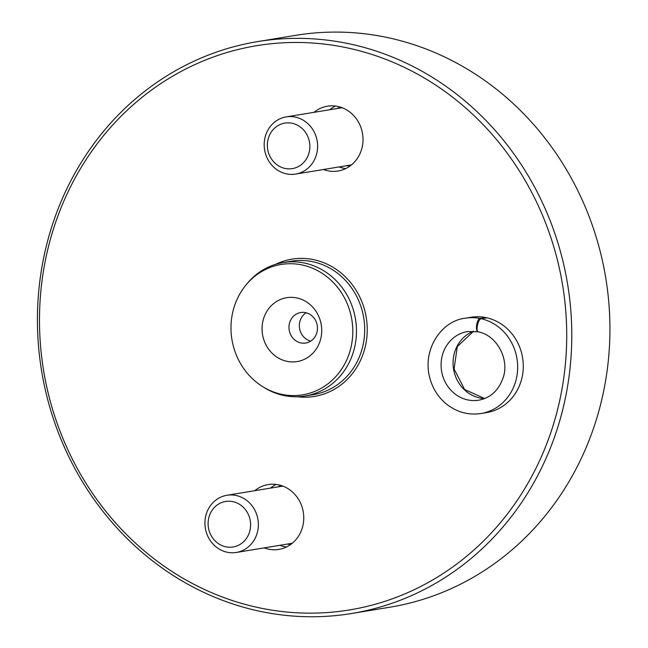 <?xml version="1.0" encoding="UTF-8"?>
<svg xmlns="http://www.w3.org/2000/svg" width="648" height="648" viewBox="0 0 648 648"><rect width="100%" height="100%" fill="white"/><g stroke="black" fill="none" stroke-linecap="round" stroke-linejoin="round"><path stroke-width="0.97" d="M351.581 613.51L389.723 607.241A289.786 266.555 -99.3 0 0 605.775 278.081A289.786 266.555 -99.3 0 0 295.772 35.332L257.629 41.602A289.786 266.555 -99.3 0 0 41.14 271.844A289.786 266.555 -99.3 0 0 351.581 613.51A289.786 266.555 -99.3 0 0 567.632 284.342A289.786 266.555 -99.3 0 0 257.629 41.602M43.157 272.832A285.922 262.999 -99.3 0 0 395.11 597.772A285.922 262.999 -99.3 0 0 471.055 112.801A285.922 262.999 -99.3 0 0 43.157 272.832M485.555 317.52L479.941 318.443A48.3 44.429 -99.3 0 0 465.313 318.209L470.926 317.285A48.3 44.429 80.7 0 1 522.661 374.228A48.3 44.429 80.7 0 1 486.583 412.598L480.97 413.521A48.3 44.429 -99.3 0 0 517.671 367.254A48.3 44.429 -99.3 0 0 481.156 318.703C477.803 319.245 475.3 332.392 478.653 331.849M264.149 547.892A32.846 30.213 -99.3 0 0 278.81 549.399A32.846 30.213 -99.3 0 0 303.766 517.712A32.846 30.213 -99.3 0 0 278.519 484.825A32.846 30.213 -99.3 0 0 268.159 484.583A32.846 30.213 -99.3 0 0 254.761 490.698M323.409 169.509A32.846 30.213 -99.3 0 0 338.062 171.023A32.846 30.213 -99.3 0 0 363.018 139.328A32.846 30.213 -99.3 0 0 337.77 106.45A32.846 30.213 -99.3 0 0 327.41 106.207A32.846 30.213 -99.3 0 0 314.013 112.323M262.553 386.556L264.109 387.52A67.619 62.192 -99.3 0 0 305.095 396.001A67.619 62.192 -99.3 0 0 355.509 319.189A67.619 62.192 -99.3 0 0 283.176 262.553A67.619 62.192 -99.3 0 0 247.05 283.694L245.892 285.112A66.064 60.766 -99.3 0 0 231.83 316.945A66.064 60.766 -99.3 0 0 262.553 386.556A66.064 60.766 -99.3 0 0 343.067 366.873A66.064 60.766 -99.3 0 0 328.463 278A66.064 60.766 -99.3 0 0 245.892 285.112M296.849 297.95A32.36 29.768 -99.3 0 0 263.93 340.103A32.36 29.768 -99.3 0 0 314.888 350.876A32.36 29.768 -99.3 0 0 296.849 297.95M335.453 106.061A32.846 30.213 -99.3 0 0 329.719 109.739M339.115 166.933A32.846 30.213 -99.3 0 0 345.724 168.585M276.202 484.437A32.846 30.213 -99.3 0 0 270.467 488.114M279.863 545.308A32.846 30.213 -99.3 0 0 286.473 546.961M306.075 312.757A15.455 14.216 -99.3 0 0 299.554 328.382A15.455 14.216 -99.3 0 0 310.732 341.107M305.597 312.644A15.455 14.216 -99.3 0 0 300.721 312.53A15.455 14.216 -99.3 0 0 289.194 330.083A15.455 14.216 -99.3 0 0 305.735 343.035A15.455 14.216 -99.3 0 0 317.471 328.123A15.455 14.216 -99.3 0 0 305.597 312.644M346.259 165.758L346.915 165.815A29.946 27.54 -99.3 0 0 350.179 165.896M340.54 107.179A29.946 27.54 -99.3 0 0 337.47 108.297L336.863 108.564M295.593 174.077A28.982 26.657 -99.3 0 0 317.204 141.167A28.982 26.657 -99.3 0 0 286.205 116.891A28.982 26.657 -99.3 0 0 264.554 139.911A28.982 26.657 -99.3 0 0 295.593 174.077L349.329 165.256A28.982 26.657 -99.3 0 0 351.637 164.762M342.274 107.795A28.982 26.657 -99.3 0 0 339.933 108.062L286.205 116.891M267.64 141.426A23.061 21.206 -99.3 0 0 296.023 167.63A23.061 21.206 -99.3 0 0 302.154 128.523A23.061 21.206 -99.3 0 0 267.64 141.426M287.007 544.134L287.663 544.19A29.946 27.54 -99.3 0 0 290.928 544.271M281.289 485.555A29.946 27.54 -99.3 0 0 278.219 486.68L277.611 486.94M236.342 552.452A28.982 26.657 -99.3 0 0 257.953 519.542A28.982 26.657 -99.3 0 0 226.954 495.266A28.982 26.657 -99.3 0 0 205.303 518.287A28.982 26.657 -99.3 0 0 236.342 552.452L290.069 543.632A28.982 26.657 -99.3 0 0 292.386 543.137M283.022 486.17A28.982 26.657 -99.3 0 0 280.681 486.437L226.954 495.266M208.389 519.801A23.061 21.206 -99.3 0 0 236.771 546.005A23.061 21.206 -99.3 0 0 242.903 506.898A23.061 21.206 -99.3 0 0 208.389 519.801M486.761 317.779L481.156 318.703M478.297 331.776C474.944 332.327 476.588 319.002 479.941 318.443M297.335 396.738A69.547 63.974 -99.3 0 0 366.233 317.431A69.547 63.974 -99.3 0 0 275.586 264.335M305.095 396.001L313.324 394.648A67.619 62.192 -99.3 0 0 363.731 317.844A67.619 62.192 -99.3 0 0 291.398 261.201L283.176 262.553M473.542 331.209A34.773 31.987 -99.3 0 0 453.551 369.085A34.773 31.987 -99.3 0 0 484.607 398.569M477.94 331.768L467.508 331.549A34.773 31.987 -99.3 0 0 441.58 371.053A34.773 31.987 -99.3 0 0 478.783 400.181C490.479 397.921 498.563 390.525 503.026 377.986C509.531 360.993 498.255 335.842 478.297 331.841M473.599 331.209L457.277 346.631L454.078 368.947L464.584 389.48L484.655 398.552M465.313 318.209C442.179 320.558 421.775 348.843 429.883 378.278C432.645 388.217 437.789 396.495 445.314 403.096C455.933 411.95 467.815 415.425 480.97 413.521"/></g></svg>
